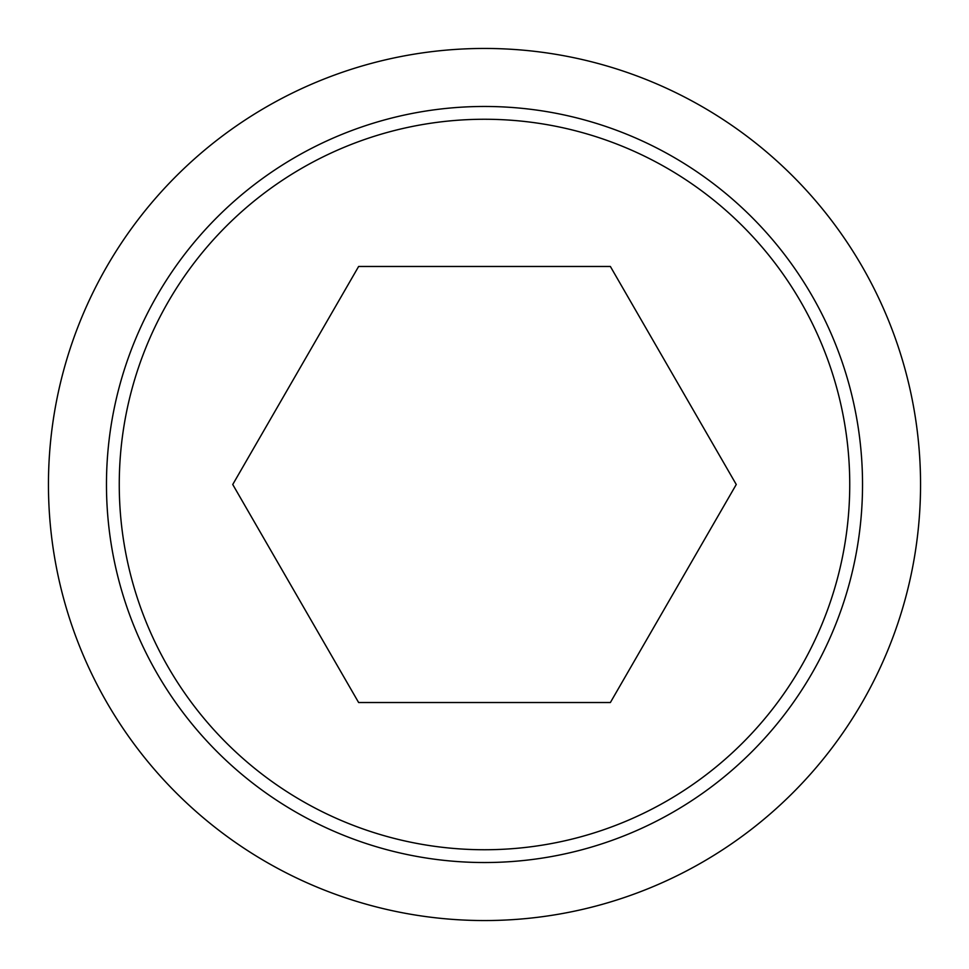 <?xml version="1.0" encoding="UTF-8"?>
<svg xmlns="http://www.w3.org/2000/svg" width="969" height="969" viewBox="0 0 969 969"><rect width="100%" height="100%" fill="white"/><g stroke="black" fill="none" stroke-linecap="round" stroke-linejoin="round"><path stroke-width="1.45" d="M48.45 484.5A436.05 436.05 0 0 0 484.5 920.55A436.05 436.05 0 0 0 920.55 484.5A436.05 436.05 0 0 0 484.5 48.45A436.05 436.05 0 0 0 48.45 484.5M862.531 484.5A378.031 378.031 0 0 1 484.5 862.531A378.031 378.031 0 0 1 106.469 484.5A378.031 378.031 0 0 1 484.5 106.469A378.031 378.031 0 0 1 862.531 484.5M484.5 119.26A365.24 365.24 0 0 0 119.26 484.5A365.24 365.24 0 0 0 484.5 849.74A365.24 365.24 0 0 0 849.74 484.5A365.24 365.24 0 0 0 484.5 119.26M736.258 484.5L610.373 702.525L358.627 702.525L232.742 484.5L358.627 266.475L610.373 266.475L736.258 484.5"/></g></svg>

